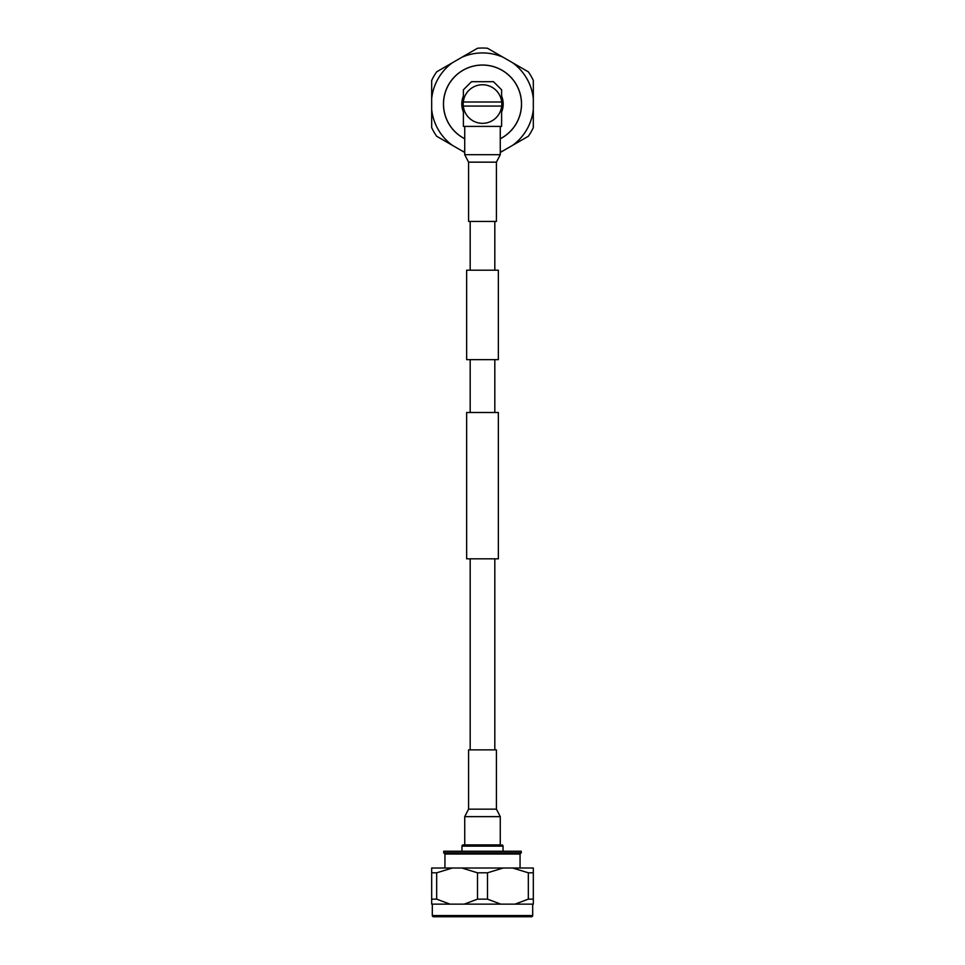 <?xml version="1.0" encoding="UTF-8"?>
<svg xmlns="http://www.w3.org/2000/svg" width="965" height="965" viewBox="0 0 965 965"><rect width="100%" height="100%" fill="white"/><g stroke="black" fill="none" stroke-linecap="round" stroke-linejoin="round"><path stroke-width="1.45" d="M494.816 270.2L494.816 221.443M470.184 270.2L470.184 221.443M466.65 359.643L498.35 359.643L498.35 270.2L466.65 270.2L466.65 359.643M498.35 558.832L466.65 558.832L466.65 412.489L498.35 412.489L498.35 558.832M494.816 749.865L494.816 558.832M470.184 749.865L470.184 558.832M494.816 412.489L494.816 359.643M470.184 412.489L470.184 359.643M500.268 844.906L500.268 816.631L464.732 816.631L464.732 844.906L463.176 844.906L500.268 844.906M496.42 809.152L496.42 749.865L468.58 749.865L468.58 809.152L496.42 809.152L500.268 816.631M464.732 126.403L464.732 154.69L500.268 154.69L500.268 126.403M468.58 162.156L468.58 221.443L496.42 221.443L496.42 162.156L468.58 162.156L464.732 154.69M528.277 916.75L515.467 916.75M438.834 916.75L436.723 916.75L438.834 916.75M520.063 868.018L520.063 854.037L521.269 852.807L521.269 851.239L443.731 851.239L443.731 852.807L521.269 852.807M444.937 868.018L444.937 854.037L520.063 854.037M444.937 854.037L443.731 852.807M503.042 851.239L503.042 846.124A1.218 1.218 0 0 0 501.824 844.906M461.958 851.239L461.958 846.124A1.218 1.218 0 0 1 463.176 844.906M432.308 904.133L432.308 915.532A1.218 1.218 0 0 0 433.526 916.75L531.474 916.75A1.218 1.218 0 0 0 532.692 915.532L532.692 904.133M528.325 872.806L528.325 899.139L515.057 904.133L533.319 904.133L533.319 868.018L512.668 868.018L528.325 872.806L533.319 872.806M515.057 904.133L500.763 904.133L487.494 899.139L487.494 872.806L503.151 868.018L512.668 868.018M431.681 872.806L431.681 899.139L436.675 899.139L436.675 872.806L431.681 872.806L431.681 868.018L461.849 868.018L477.506 872.806L477.506 899.139L464.237 904.133L500.763 904.133M464.237 904.133L449.943 904.133L436.675 899.139M431.681 899.139L431.681 904.133L449.943 904.133M528.325 899.139L533.319 899.139M477.506 899.139L487.494 899.139M477.506 872.806L487.494 872.806M461.849 868.018L503.151 868.018M436.675 872.806L452.332 868.018M500.268 138.719A38.962 38.962 0 0 0 482.5 65.077A38.962 38.962 0 0 0 464.732 138.719M463.393 96.09A20.699 20.699 0 0 0 463.393 111.988M463.393 106.765L463.393 126.403L501.607 126.403L501.607 106.765M463.309 106.078A19.3 19.3 0 0 0 501.691 106.078L463.309 106.078A19.3 19.3 0 0 1 463.309 102.013L501.691 102.013A19.3 19.3 0 0 0 463.309 102.013M501.691 106.078A19.3 19.3 0 0 0 501.691 102.013M463.393 101.313L463.393 89.817L471.523 81.687L493.477 81.687L501.607 89.817L501.607 101.313M501.607 111.988A20.699 20.699 0 0 0 501.607 96.09M464.732 138.791A39.022 39.022 0 0 1 482.5 65.017A39.022 39.022 0 0 1 500.268 138.791M500.268 151.963A51.109 51.109 0 0 0 503.151 150.793L512.668 145.305A51.109 51.109 0 0 0 533.319 109.54L533.319 98.551A51.109 51.109 0 0 0 512.668 62.785L503.151 57.285A51.109 51.109 0 0 0 461.849 57.285L452.332 62.785A51.109 51.109 0 0 0 431.681 98.551L431.681 109.54A51.109 51.109 0 0 0 452.332 145.305L461.849 150.793A51.109 51.109 0 0 0 464.732 151.963M503.151 57.285L487.494 48.25A56.018 56.018 0 0 0 477.506 48.25L461.849 57.285M452.332 62.785L436.675 71.82A56.018 56.018 0 0 0 431.681 80.469L431.681 98.551M431.681 109.54L431.681 127.609A56.018 56.018 0 0 0 436.675 136.258L452.332 145.305M512.668 145.305L528.325 136.258A56.018 56.018 0 0 0 533.319 127.609L533.319 109.54M533.319 98.551L533.319 80.469A56.018 56.018 0 0 0 528.325 71.82L512.668 62.785M461.849 150.793L464.732 152.458M500.268 152.458L503.151 150.793M503.042 846.124L461.958 846.124M432.308 915.532L532.692 915.532M468.58 809.152L464.732 816.631M496.42 162.156L500.268 154.69"/></g></svg>
